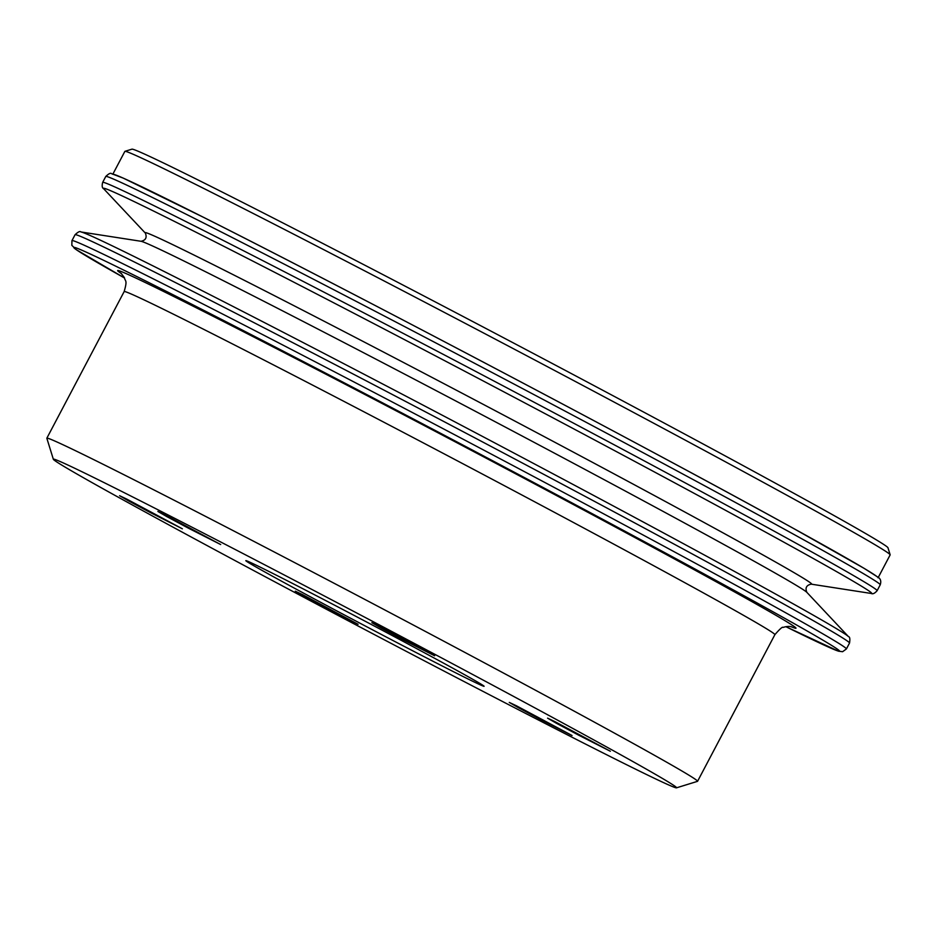 <?xml version="1.0" encoding="UTF-8"?>
<svg xmlns="http://www.w3.org/2000/svg" width="937" height="937" viewBox="0 0 937 937"><rect width="100%" height="100%" fill="white"/><g stroke="black" fill="none" stroke-linecap="round" stroke-linejoin="round"><path stroke-width="1.41" d="M890.15 554.774L887.983 547.782A427.389 6.594 -152.2 0 0 751.205 469.999A427.389 6.594 -152.2 0 0 353.155 259.151A427.389 6.594 -152.2 0 0 131.941 149.17L124.949 151.325A432.578 6.676 27.8 0 1 348.845 262.653A432.578 6.676 27.8 0 1 751.72 476.055A432.578 6.676 27.8 0 1 890.15 554.774A432.578 6.676 27.8 0 1 890.15 554.891L878.238 577.485M112.944 173.989L124.855 151.396A432.578 6.676 27.8 0 1 124.949 151.325M878.063 577.801A432.578 6.676 -152.2 0 0 739.633 498.964A432.578 6.676 -152.2 0 0 334.076 284.169A432.578 6.676 -152.2 0 0 112.78 174.305M516.498 705.83L509.283 702.41L518.126 707.517L540.415 719.452L572.062 735.51L516.498 705.83M563.851 723.575A352.277 5.435 27.8 0 1 676.502 787.83A352.277 5.435 27.8 0 1 362.432 628.294A352.277 5.435 27.8 0 1 53.35 459.282A352.277 5.435 27.8 0 1 231.392 547.524A352.277 5.435 27.8 0 1 563.851 723.575M554.786 721.572L547.571 718.152L556.402 723.259L578.703 735.194L610.35 751.251L554.786 721.572M165.099 514.87L157.885 511.45L166.727 516.545L189.016 528.491L220.663 544.538L165.099 514.87M302.51 594.608L295.296 591.188L304.138 596.295L326.427 608.23L358.075 624.288L302.51 594.608M441.011 661.756A134.694 2.085 -152.2 0 0 315.57 595.3A134.694 2.085 -152.2 0 0 245.845 560.642A134.694 2.085 -152.2 0 0 364.001 625.319A134.694 2.085 -152.2 0 0 484.113 686.271A134.694 2.085 -152.2 0 0 441.011 661.756M126.811 499.128L119.596 495.708L128.439 500.803L150.728 512.75L182.375 528.808L126.811 499.128M379.087 626.092L371.872 622.672L380.715 627.767L403.004 639.713L434.651 655.771L379.087 626.092M676.502 787.83L697.503 781.341A367.819 5.681 -152.2 0 0 697.573 781.282A367.819 5.681 -152.2 0 0 579.874 714.24A367.819 5.681 -152.2 0 0 235.023 531.607A367.819 5.681 -152.2 0 0 46.85 438.188A367.819 5.681 -152.2 0 0 46.85 438.293L53.35 459.282M811.161 584.138A376.756 5.821 -152.2 0 0 811.196 584.149A376.756 5.821 -152.2 0 0 481.091 403.226A376.756 5.821 -152.2 0 0 145.329 233.079A376.756 5.821 -152.2 0 0 145.352 233.102C147.156 237.588 145.715 240.317 140.995 241.277A376.756 5.821 27.8 0 1 476.523 411.893A376.756 5.821 27.8 0 1 806.862 592.348L848.465 636.621A434.264 6.711 -152.2 0 0 467.704 428.619A434.264 6.711 -152.2 0 0 80.969 231.966C80.067 230.935 78.099 231.849 75.065 234.73A437.755 6.758 27.8 0 1 465.443 432.906A437.755 6.758 27.8 0 1 849.519 643.051C850.187 638.929 849.836 636.785 848.465 636.621M145.329 233.079L103.726 188.805A434.264 6.711 27.8 0 1 490.742 384.931A434.264 6.711 27.8 0 1 871.223 593.461L811.196 584.149C806.429 585.18 804.988 587.921 806.862 592.348M105.776 176.472A437.755 6.758 27.8 0 1 496.165 374.659A437.755 6.758 27.8 0 1 880.23 584.793C881.436 581.081 880.522 578.445 877.524 576.911L864.137 568.361L792.749 528.011C653.991 451.259 348.634 290.212 203.938 217.525L123.215 178.1L111.573 173.696C110.671 172.689 108.751 173.614 105.776 176.472L102.672 182.364C101.782 185.877 102.133 188.021 103.726 188.805M880.23 584.793L877.126 590.697A437.755 6.758 -152.2 0 0 493.049 380.551A437.755 6.758 -152.2 0 0 102.672 182.364M849.519 643.051L846.416 648.943A437.755 6.758 -152.2 0 0 462.339 438.809A437.755 6.758 -152.2 0 0 71.962 240.622L75.065 234.73M71.962 240.622L71.833 245.342L76.377 249.746L124.562 278.02A432.578 6.676 27.8 0 1 212.816 314.961A432.578 6.676 27.8 0 1 705.491 574.721A432.578 6.676 27.8 0 1 785.838 626.666L838.474 651.192L842.597 651.707L846.416 648.943M791.074 626.701A383.362 5.915 -152.2 0 0 459.528 444.126A383.362 5.915 -152.2 0 0 121.587 273.709M46.85 438.188L124.164 291.571A367.819 5.681 27.8 0 1 452.173 458.088A367.819 5.681 27.8 0 1 774.887 634.654C779.889 628.914 782.606 626.513 783.051 627.427C786.611 626.338 789.551 626.15 791.859 626.888M140.995 241.277L80.969 231.966M877.126 590.697C874.736 593.402 872.769 594.327 871.223 593.461M697.573 781.282L774.887 634.654M121.002 273.182L124.34 277.539C125.171 281.826 127.678 279.425 124.164 291.571"/></g></svg>
